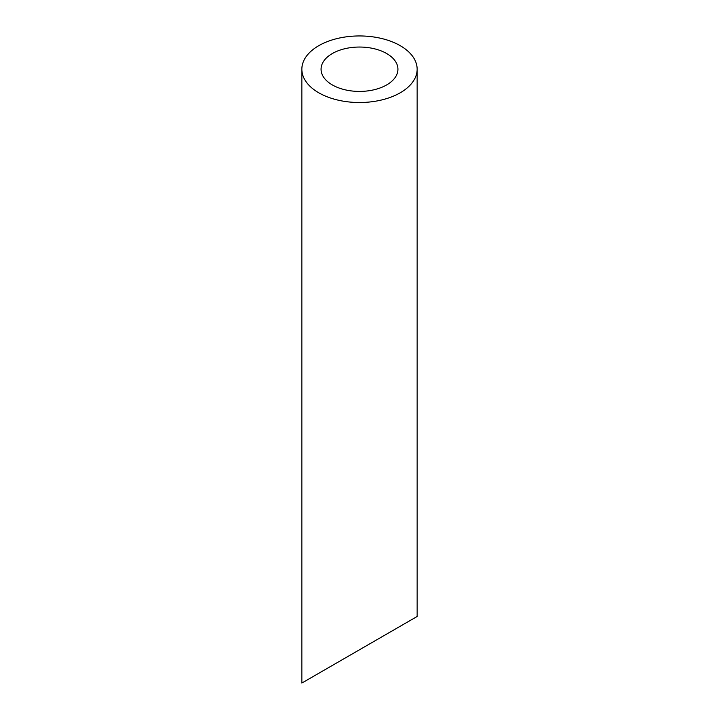 <?xml version="1.0" encoding="UTF-8"?>
<svg xmlns="http://www.w3.org/2000/svg" width="719" height="719" viewBox="0 0 719 719"><rect width="100%" height="100%" fill="white"/><g stroke="black" fill="none" stroke-linecap="round" stroke-linejoin="round"><path stroke-width="1.08" d="M332.322 84.923A38.431 22.19 0 0 0 374.204 89.731A38.431 22.19 0 0 0 397.931 69.231A38.431 22.19 0 0 0 359.5 47.041A38.431 22.19 0 0 0 321.069 69.231A38.431 22.19 0 0 0 332.322 84.923M332.322 665.452L321.069 671.959M397.931 627.579L386.678 634.077M318.733 92.769A57.646 33.281 0 0 0 381.564 99.986A57.646 33.281 0 0 0 417.146 69.231A57.646 33.281 0 0 0 359.5 35.95A57.646 33.281 0 0 0 301.854 69.231A57.646 33.281 0 0 0 318.733 92.769M417.146 69.231L417.146 616.48L301.854 683.05L301.854 69.231"/></g></svg>
